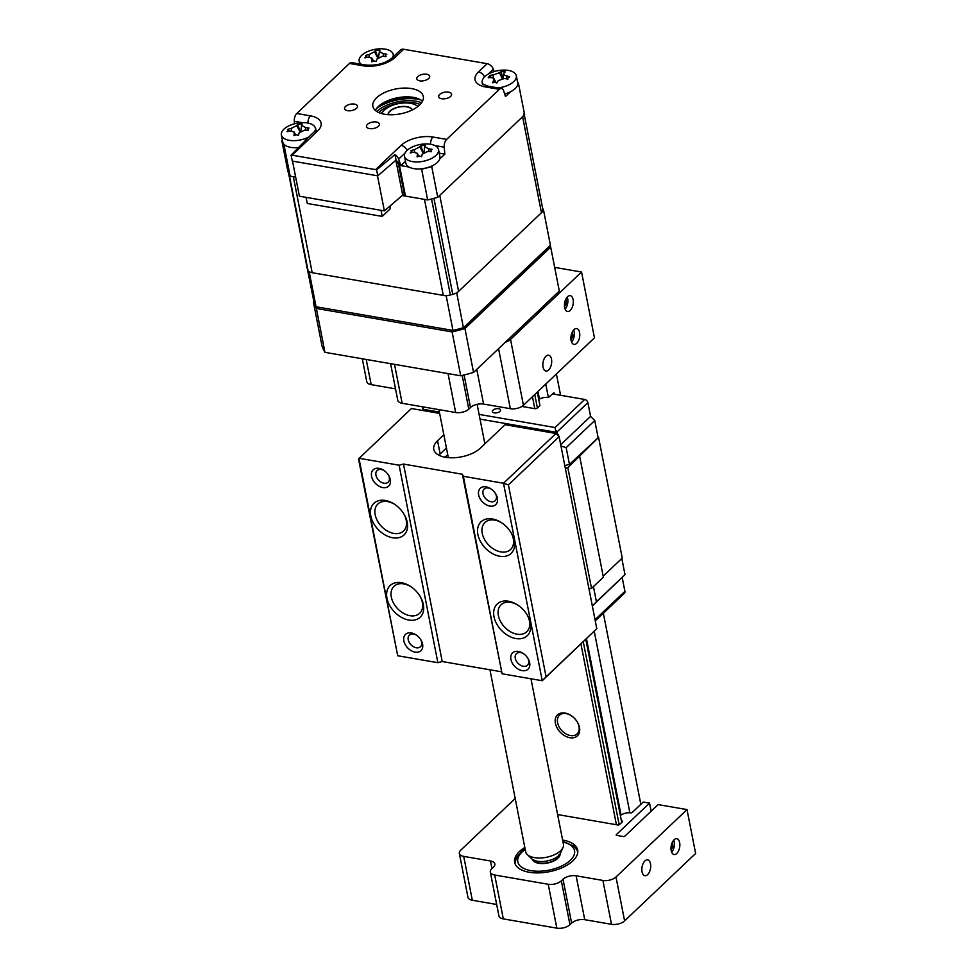 <?xml version="1.0" encoding="UTF-8"?>
<svg xmlns="http://www.w3.org/2000/svg" width="977" height="977" viewBox="0 0 977 977"><rect width="100%" height="100%" fill="white"/><g stroke="black" fill="none" stroke-linecap="round" stroke-linejoin="round"><path stroke-width="1.47" d="M313.739 302.088L313.458 302.369A122.027 60.086 -11.1 0 0 316.353 308.451L452.107 331.911L460.717 375.791A122.027 60.086 -11.1 0 0 473.552 372.432L464.942 328.553L550.698 247.144L559.308 291.024L473.552 372.432M452.107 331.911A122.027 60.086 -11.1 0 0 464.942 328.553M550.698 247.144A122.027 60.086 -11.1 0 0 550.381 246.265M313.458 302.369L322.056 346.249A122.027 60.086 -11.1 0 0 324.962 352.331L316.353 308.451M460.717 375.791L324.962 352.331M548.61 369.978A8.024 4.287 99.8 0 0 551.7 361.405A8.024 4.287 99.8 0 0 548.634 355.213A8.024 4.287 99.8 0 0 545.923 356.263A8.024 4.287 99.8 0 0 542.833 364.848A8.024 4.287 99.8 0 0 545.899 371.04A8.024 4.287 99.8 0 0 548.61 369.978M570.226 310.43A8.024 4.287 99.8 0 0 573.316 301.844A8.024 4.287 99.8 0 0 570.25 295.665A8.024 4.287 99.8 0 0 567.539 296.715A8.024 4.287 99.8 0 0 564.45 305.288A8.024 4.287 99.8 0 0 567.515 311.48A8.024 4.287 99.8 0 0 570.226 310.43M576.686 343.342A8.024 4.287 99.8 0 0 579.776 334.757A8.024 4.287 99.8 0 0 576.699 328.565A8.024 4.287 99.8 0 0 573.987 329.628A8.024 4.287 99.8 0 0 570.898 338.201A8.024 4.287 99.8 0 0 573.975 344.392A8.024 4.287 99.8 0 0 576.686 343.342M366.216 359.463L371.162 384.633A9.636 4.738 168.9 0 1 366.778 381.677L362.284 358.779M371.162 384.633L395.514 388.846M394.513 364.348L402.145 403.269A9.636 4.738 168.9 0 1 397.773 400.314L390.58 363.676M402.145 403.269L455.685 412.526L448.04 373.605M462.182 375.449L468.789 409.094A9.636 4.738 168.9 0 1 455.685 412.526M468.789 409.094L470.474 407.494L464.099 374.985M476.776 369.379L483.578 404.063A9.636 4.738 -11.1 0 0 470.474 407.494M505.402 342.206A9.636 4.738 -11.1 0 0 510.531 339.434L581.547 272.021L554.68 267.38M510.531 339.434L523.44 405.26A9.636 4.738 168.9 0 1 510.336 408.691L498.575 348.691M581.547 272.021L594.456 337.847L523.44 405.26M483.578 404.063L510.336 408.691M502.031 523.049A18.624 12.811 -133.5 0 0 484.934 522.5A18.624 12.811 -133.5 0 0 482.235 533.32A18.624 12.811 -133.5 0 0 494.399 549.501A18.624 12.811 -133.5 0 0 510.58 549.514A18.624 12.811 -133.5 0 0 513.291 538.681A18.624 12.811 -133.5 0 0 510.922 532.416M514.268 540.757A21.836 15.021 46.5 0 1 499.735 556.255A21.836 15.021 46.5 0 1 477.875 534.468A21.836 15.021 46.5 0 1 501.567 522.744A21.836 15.021 46.5 0 1 511.203 532.892A21.836 15.021 46.5 0 1 514.268 540.757M497.366 498.087A11.235 7.731 46.5 0 1 489.88 506.074A11.235 7.731 46.5 0 1 478.632 494.85A11.235 7.731 46.5 0 1 490.833 488.818A11.235 7.731 46.5 0 1 495.791 494.044A11.235 7.731 46.5 0 1 497.366 498.087M491.309 489.147A8.024 5.52 -133.5 0 0 484.165 489.037A8.024 5.52 -133.5 0 0 483.004 493.703A8.024 5.52 -133.5 0 0 488.244 500.676A8.024 5.52 -133.5 0 0 495.217 500.688A8.024 5.52 -133.5 0 0 496.377 496.023A8.024 5.52 -133.5 0 0 495.486 493.544M530.413 623.033A21.836 15.021 46.5 0 1 515.868 638.543A21.836 15.021 46.5 0 1 494.008 616.743A21.836 15.021 46.5 0 1 517.712 605.019A21.836 15.021 46.5 0 1 527.348 615.168A21.836 15.021 46.5 0 1 530.413 623.033M518.176 605.325A18.624 12.811 -133.5 0 0 501.079 604.775A18.624 12.811 -133.5 0 0 498.38 615.608A18.624 12.811 -133.5 0 0 510.531 631.777A18.624 12.811 -133.5 0 0 526.725 631.789A18.624 12.811 -133.5 0 0 529.424 620.969A18.624 12.811 -133.5 0 0 527.067 614.704M529.656 662.65A11.235 7.731 46.5 0 1 522.17 670.625A11.235 7.731 46.5 0 1 510.922 659.414A11.235 7.731 46.5 0 1 523.122 653.381A11.235 7.731 46.5 0 1 528.081 658.596A11.235 7.731 46.5 0 1 529.656 662.65M523.587 653.698A8.024 5.52 -133.5 0 0 516.454 653.601A8.024 5.52 -133.5 0 0 515.282 658.266A8.024 5.52 -133.5 0 0 520.521 665.239A8.024 5.52 -133.5 0 0 527.507 665.252A8.024 5.52 -133.5 0 0 528.667 660.586A8.024 5.52 -133.5 0 0 527.775 658.107M422.589 644.148A11.235 7.731 46.5 0 1 415.103 652.123A11.235 7.731 46.5 0 1 403.855 640.912A11.235 7.731 46.5 0 1 416.055 634.879A11.235 7.731 46.5 0 1 421.014 640.094A11.235 7.731 46.5 0 1 422.589 644.148M416.532 635.197A8.024 5.52 -133.5 0 0 409.387 635.099A8.024 5.52 -133.5 0 0 408.227 639.764A8.024 5.52 -133.5 0 0 413.466 646.737A8.024 5.52 -133.5 0 0 420.44 646.75A8.024 5.52 -133.5 0 0 421.6 642.084A8.024 5.52 -133.5 0 0 420.708 639.605M423.346 604.531A21.836 15.021 46.5 0 1 408.813 620.041A21.836 15.021 46.5 0 1 386.953 598.242A21.836 15.021 46.5 0 1 410.658 586.518A21.836 15.021 46.5 0 1 420.281 596.666A21.836 15.021 46.5 0 1 423.346 604.531M411.109 586.823A18.624 12.811 -133.5 0 0 394.024 586.273A18.624 12.811 -133.5 0 0 391.313 597.106A18.624 12.811 -133.5 0 0 403.477 613.275A18.624 12.811 -133.5 0 0 419.67 613.287A18.624 12.811 -133.5 0 0 422.369 602.467A18.624 12.811 -133.5 0 0 420 596.19M407.214 522.255A21.836 15.021 46.5 0 1 392.669 537.753A21.836 15.021 46.5 0 1 370.808 515.966A21.836 15.021 46.5 0 1 394.513 504.242A21.836 15.021 46.5 0 1 404.148 514.39A21.836 15.021 46.5 0 1 407.214 522.255M394.964 504.547A18.624 12.811 -133.5 0 0 377.879 503.998A18.624 12.811 -133.5 0 0 375.18 514.818A18.624 12.811 -133.5 0 0 387.332 531A18.624 12.811 -133.5 0 0 403.525 531.012A18.624 12.811 -133.5 0 0 406.224 520.179A18.624 12.811 -133.5 0 0 403.855 513.914M390.299 479.585A11.235 7.731 46.5 0 1 382.825 487.572A11.235 7.731 46.5 0 1 371.565 476.349A11.235 7.731 46.5 0 1 383.766 470.316A11.235 7.731 46.5 0 1 388.724 475.543A11.235 7.731 46.5 0 1 390.299 479.585M384.242 470.645A8.024 5.52 -133.5 0 0 377.098 470.535A8.024 5.52 -133.5 0 0 375.937 475.201A8.024 5.52 -133.5 0 0 381.177 482.174A8.024 5.52 -133.5 0 0 388.15 482.186A8.024 5.52 -133.5 0 0 389.322 477.521A8.024 5.52 -133.5 0 0 388.431 475.042M439.638 413.393L411.39 408.52L358.522 458.946L397.712 655.75L437.867 662.687L399.117 465.211L403.489 464.063L442.227 661.539L437.867 662.687M399.117 465.211L358.974 458.274L397.712 655.75M546.082 676.841L596.8 628.687L559.137 436.695L508.406 484.848L546.082 676.841L542.247 680.725L503.509 483.249L508.406 484.848M463.354 476.312L502.105 673.788L462.377 474.248L463.354 476.312L503.509 483.249L555.925 433.495L558.148 434.631L559.137 436.695L555.925 433.495L505.072 424.702L480.379 448.138A25.695 12.652 -11.1 0 1 453.108 457.786A25.695 12.652 -11.1 0 1 433.764 449.383A25.695 12.652 -11.1 0 1 437.562 440.737L443.839 434.777M596.8 628.687L542.247 680.725L502.105 673.788M438.844 455.197L446.428 447.954M462.377 474.248L403.489 464.063M442.227 661.539L501.116 671.724M412.135 110.022A12.2 6.009 -11.1 0 0 401.315 106.725A12.2 6.009 -11.1 0 0 389.066 112.453A12.2 6.009 -11.1 0 0 388.296 114.7M489.941 669.782L525.638 851.688A19.271 9.489 -11.1 0 0 527.262 854.521A19.271 9.489 -11.1 0 0 545.215 857.501A19.271 9.489 -11.1 0 0 562.325 848.732A19.271 9.489 -11.1 0 0 563.008 847.511A19.271 9.489 -11.1 0 0 563.448 844.275L530.975 678.771M563.008 847.511L560.529 853.092A15.559 7.657 168.9 0 1 559.98 854.081A15.559 7.657 168.9 0 1 546.155 861.152A15.559 7.657 168.9 0 1 531.671 858.746L527.262 854.521M676.768 853.483A8.024 4.287 99.8 0 0 679.858 844.897A8.024 4.287 99.8 0 0 676.792 838.706A8.024 4.287 99.8 0 0 674.081 839.768A8.024 4.287 99.8 0 0 670.991 848.341A8.024 4.287 99.8 0 0 674.057 854.533A8.024 4.287 99.8 0 0 676.768 853.483M647.629 874.635A8.024 4.287 99.8 0 0 650.719 866.062A8.024 4.287 99.8 0 0 647.641 859.87A8.024 4.287 99.8 0 0 644.93 860.92A8.024 4.287 99.8 0 0 641.84 869.506A8.024 4.287 99.8 0 0 644.905 875.697A8.024 4.287 99.8 0 0 647.629 874.635M620.371 815.539A8.158 4.018 168.9 0 1 630.666 812.864A1.282 0.635 168.9 0 0 632.339 812.4L643.245 802.032L649.546 803.118L616.402 834.578L616.548 835.335M524.808 847.499A32.119 15.815 -11.1 0 0 519.385 851.578A32.119 15.815 -11.1 0 0 514.647 862.386A32.119 15.815 -11.1 0 0 538.828 872.888A32.119 15.815 -11.1 0 0 572.925 860.835A32.119 15.815 -11.1 0 0 577.663 850.027A32.119 15.815 -11.1 0 0 562.63 840.086M515.197 798.502L460.753 850.173A9.636 4.738 -11.1 0 0 459.337 853.422A9.636 4.738 -11.1 0 0 463.709 856.377L490.478 861.006A9.636 4.738 168.9 0 1 494.863 863.961A9.636 4.738 168.9 0 1 493.434 867.21L491.749 868.809A9.636 4.738 -11.1 0 0 490.32 872.058A9.636 4.738 -11.1 0 0 494.704 875.013L548.231 884.27A9.636 4.738 -11.1 0 0 561.335 880.839L563.021 879.239A9.636 4.738 168.9 0 1 576.125 875.807L602.894 880.436A9.636 4.738 -11.1 0 0 615.998 877.004L687.014 809.591L658.107 804.596L624.962 836.056A1.282 0.635 168.9 0 1 623.216 836.52L616.792 835.408A1.282 0.635 168.9 0 1 616.206 835.005A1.282 0.635 168.9 0 1 616.402 834.578M687.014 809.591L695.624 853.471L624.608 920.884A9.636 4.738 168.9 0 1 611.504 924.315L602.894 880.436M651.134 811.215L649.546 803.118M622.276 821.938L622.093 820.998A8.158 4.018 168.9 0 1 621.409 820.814M557.623 814.574L617.818 824.979A1.282 0.635 168.9 0 0 619.565 824.515L622.41 821.816A1.282 0.635 168.9 0 0 622.093 820.998M576.125 875.807L584.735 919.687L611.504 924.315M584.735 919.687A9.636 4.738 -11.1 0 0 571.63 923.118L563.021 879.239M561.335 880.839L569.945 924.718L571.63 923.118M569.945 924.718A9.636 4.738 168.9 0 1 556.841 928.15L548.231 884.27M494.704 875.013L503.314 918.893L556.841 928.15M503.314 918.893A9.636 4.738 168.9 0 1 498.929 915.938L490.32 872.058M463.709 856.377L472.318 900.257A9.636 4.738 168.9 0 1 467.946 897.301L459.337 853.422M472.318 900.257L496.682 904.47M671.065 849.734L672.811 847.047L672.64 841.747M671.077 846.741L672.811 847.047M671.651 852.176A7.901 4.213 99.8 0 0 673.959 847.609A7.901 4.213 99.8 0 0 673.739 840.122M564.511 306.668L566.257 304.03L566.11 298.718M564.535 303.737L566.257 304.03M565.109 309.135A7.901 4.213 99.8 0 0 567.405 304.616A7.901 4.213 99.8 0 0 567.197 297.069M571.044 340.155L573.01 335.306L572.278 332.07M571.264 335.001L573.01 335.306M571.569 342.048A7.901 4.213 99.8 0 0 574.281 335.196A7.901 4.213 99.8 0 0 573.646 329.982M555.4 723.298A14.447 9.941 -133.5 0 0 569.86 737.72A14.447 9.941 -133.5 0 0 579.483 727.462A14.447 9.941 -133.5 0 0 577.456 722.259A14.447 9.941 -133.5 0 0 571.081 715.543A14.447 9.941 -133.5 0 0 555.4 723.298M571.313 715.689A12.848 8.83 -133.5 0 0 559.442 715.262A12.848 8.83 -133.5 0 0 557.586 722.724A12.848 8.83 -133.5 0 0 565.964 733.886A12.848 8.83 -133.5 0 0 577.126 733.898A12.848 8.83 -133.5 0 0 578.995 726.424A12.848 8.83 -133.5 0 0 577.322 722.027M537.301 392.107L539.939 405.565L537.399 407.983A1.93 0.953 168.9 0 1 534.785 408.667L532.441 396.723M585.809 639.373L621.726 822.463M621.054 815.026L586.469 638.75M545.752 384.083L548.39 397.541A8.024 3.957 -11.1 0 0 539.438 399.043L537.961 391.484M629.86 812.791L594.26 631.35M640.839 804.327L603.346 613.238M560.59 395.294L556.402 373.971M589.033 589.058L591.525 588.398L567.857 467.714L598.571 437.354L569.457 464.393L564.804 465.614M565.353 468.374L567.857 467.714M591.525 588.398L603.371 577.163L579.691 456.479M603.163 576.149L622.251 558.038L598.571 437.354M621.812 558.453L624.999 574.671L596.422 601.795L593.43 586.591M592.343 605.935L596.422 601.795M624.999 574.671L592.355 605.984M622.215 577.639L624.901 591.354A3.212 2.21 46.5 0 1 624.437 593.222L595.274 620.896M423.114 410.548L423.102 406.896M479.109 414.407L555.083 427.535L556.06 433.568M439.381 412.086L423.041 409.265L423.297 410.572M423.041 409.265L422.614 407.507M560.713 444.718L590.572 416.373L594.749 420.537L598.034 437.269M594.749 420.537L566.172 447.661L569.457 464.393M566.172 447.661L560.957 445.964M590.572 416.373L587.885 402.658L557.11 431.871L556.169 430.601M557.598 434.35L557.11 431.871M548.39 397.541L553.617 392.949L553.434 394.049L584.673 399.446A3.212 2.21 46.5 0 1 587.885 402.658M554.167 393.035L554.399 394.219M539.438 399.043A2.894 1.429 -11.1 0 0 538.645 398.946M521.901 406.432L534.785 408.667M499.968 411.378A4.177 2.052 168.9 0 1 494.289 412.856A4.177 2.052 168.9 0 1 493.006 410.169A4.177 2.052 168.9 0 1 498.685 408.691A4.177 2.052 168.9 0 1 499.968 411.378M378.392 126.253A6.583 3.236 -11.1 0 0 379.369 124.03A6.583 3.236 -11.1 0 0 374.411 121.881A6.583 3.236 -11.1 0 0 367.425 124.36A6.583 3.236 -11.1 0 0 366.448 126.57A6.583 3.236 -11.1 0 0 371.407 128.72A6.583 3.236 -11.1 0 0 378.392 126.253M428.72 78.49A6.583 3.236 -11.1 0 0 429.685 76.267A6.583 3.236 -11.1 0 0 424.739 74.118A6.583 3.236 -11.1 0 0 417.741 76.585A6.583 3.236 -11.1 0 0 416.776 78.807A6.583 3.236 -11.1 0 0 421.734 80.957A6.583 3.236 -11.1 0 0 428.72 78.49M450.629 96.393A6.583 3.236 -11.1 0 0 451.606 94.171A6.583 3.236 -11.1 0 0 446.648 92.021A6.583 3.236 -11.1 0 0 439.65 94.488A6.583 3.236 -11.1 0 0 438.685 96.711A6.583 3.236 -11.1 0 0 443.643 98.86A6.583 3.236 -11.1 0 0 450.629 96.393M356.483 108.349A6.583 3.236 -11.1 0 0 357.46 106.139A6.583 3.236 -11.1 0 0 352.502 103.977A6.583 3.236 -11.1 0 0 345.516 106.456A6.583 3.236 -11.1 0 0 344.539 108.667A6.583 3.236 -11.1 0 0 349.497 110.816A6.583 3.236 -11.1 0 0 356.483 108.349M422.516 101.181A25.695 12.652 -11.1 0 0 401.132 97.187A25.695 12.652 -11.1 0 0 378.38 106.493A25.695 12.652 -11.1 0 0 375.351 110.438M376.658 97.724A25.695 12.652 168.9 0 1 403.928 88.077A25.695 12.652 168.9 0 1 423.285 96.479A25.695 12.652 168.9 0 1 419.487 105.125A25.695 12.652 168.9 0 1 392.204 114.761A25.695 12.652 168.9 0 1 372.86 106.371A25.695 12.652 168.9 0 1 376.658 97.724M395.917 160.57A3.859 2.65 -133.5 0 1 399.239 164.283A1.93 0.953 168.9 0 1 398.36 163.696L404.6 195.51A1.93 0.953 -11.1 0 0 405.479 196.096L427.67 199.931A122.027 60.086 168.9 0 0 437.757 197.293L431.724 166.578A122.027 60.086 168.9 0 1 421.637 169.216L427.67 199.931M405.479 161.254L400.875 165.626L398.653 159.117A6.424 4.421 -133.5 0 0 395.001 154.586L376.597 169.9A6.424 4.421 -133.5 0 0 375.547 169.619L401.083 145.39A23.472 11.553 168.9 0 1 432.994 137.036L446.648 139.393A6.424 3.432 99.8 0 0 444.217 147.197L444.84 154.122L439.723 158.982M432.823 165.528L431.724 166.578M444.84 154.122L439.235 153.157M421.637 169.216L419.902 168.911M408.984 167.03L400.875 165.626M510.605 91.704L505.488 96.552L503.631 90.8A6.424 3.432 99.8 0 0 501.543 88.504A6.424 3.432 99.8 0 0 499.381 89.347L485.728 86.99A6.424 3.432 -80.2 0 1 487.902 86.147L482.406 83.912A17.122 8.439 -11.1 0 1 482.198 81.457M485.728 86.99A23.472 11.553 168.9 0 1 478.522 71.871L487.144 63.688A6.424 4.421 46.5 0 1 493.336 69.233L494.142 71.59M517.407 81.347A122.027 60.086 168.9 0 1 518.604 84.107L517.505 85.158M518.604 84.107L524.637 114.822L437.757 197.293M446.648 139.393L499.381 89.347M391.716 58.278L400.338 50.096A6.424 4.421 46.5 0 1 403.684 49.265L395.062 57.448A6.424 4.421 -133.5 0 0 391.716 58.278C384.889 63.664 376.096 65.886 365.313 64.958L351.659 62.601A6.424 3.432 -80.2 0 0 349.485 63.444L296.764 113.491L310.417 115.848A6.424 3.432 99.8 0 0 307.95 123.053M487.144 63.688L403.684 49.265M294.553 123.774L294.333 121.295A6.424 3.432 -80.2 0 1 296.764 113.491M281.84 140.676L287.873 171.39A122.027 60.086 168.9 0 0 290.145 176.165L284.112 145.451A122.027 60.086 168.9 0 1 281.84 140.676L282.39 140.151M315.852 129.672L315.852 129.623A17.122 8.439 -11.1 0 0 315.058 127.254M310.417 115.848A23.472 11.553 168.9 0 1 317.623 130.967L292.086 155.196A6.424 4.421 -133.5 0 0 291.073 155.123L292.245 161.058L377.757 175.836L396.076 160.033L395.001 154.586M291.073 155.123L306.68 139.332A6.424 4.421 -133.5 0 0 305.654 139.98A6.424 4.421 -133.5 0 0 304.885 141.115M376.597 169.9L377.757 175.836M292.086 155.196L375.547 169.619M298.168 147.881L296.776 147.637M285.858 145.744L284.112 145.451M288.52 172.978L307.303 268.712A9.636 4.738 -11.1 0 0 307.462 269.237A122.027 60.086 -11.1 0 0 308.011 270.373A9.636 4.738 -11.1 0 0 312.176 272.717L293.344 176.715L295.652 177.118L290.145 176.165M376.585 108.471A32.754 16.133 168.9 0 1 420.623 99.825M379.308 105.663A28.907 14.228 168.9 0 1 417.045 98.262M397.187 161.926L396.344 162.719L402.695 195.082L384.376 210.898L299.402 196.206L292.514 161.107L377.501 175.787L384.376 210.898M404.234 193.629L402.695 195.082M395.856 160.216L396.344 162.719M308.769 271.313A122.027 60.086 -11.1 0 0 309.282 272.217L446.196 295.872L452.974 330.434A122.027 60.086 -11.1 0 0 463.55 327.674L550.417 245.215L543.639 210.653A122.027 60.086 -11.1 0 0 542.626 208.26M309.282 272.217L316.06 306.766L452.974 330.434L453.243 331.374A121.759 59.963 -11.1 0 0 463.587 328.687L456.76 293.124L543.639 210.653M306.986 267.112L314.154 302.858M316.182 307.193A121.759 59.963 -11.1 0 0 316.511 307.755L316.06 306.766L316.511 307.755M306.876 267.222A122.027 60.086 -11.1 0 0 307.132 267.869M446.196 295.872A122.027 60.086 -11.1 0 0 448.15 295.408M454.806 293.674A122.027 60.086 -11.1 0 0 456.76 293.124M463.587 328.687L550.356 246.314L550.417 245.215M424.714 146.599L428.585 148.809A43.88 41.352 38.5 0 1 432.139 149.334L430.796 150.336L431.358 151.704A43.88 29.444 -171 0 0 427.731 151.398L422.247 154.171A43.88 3.761 100.4 0 0 421.563 156.65L419.438 156.051L417.106 156.906A43.88 15.669 -108.1 0 1 417.374 154.451L417.179 153.242L413.515 152.241A43.88 29.444 -171 0 0 410.206 152.962L411.451 151.484L410.975 150.592A43.88 41.352 38.5 0 1 414.358 149.652L419.841 146.88A43.88 15.669 -108.1 0 1 420.769 145.646L425.227 145.39A43.88 3.761 100.4 0 0 424.714 146.599L423.957 152.204M418.596 161.889A17.342 8.537 -11.1 0 0 438.355 151.923A17.342 8.537 -11.1 0 0 438.539 149.591A17.342 8.537 -11.1 0 0 424.433 143.961A17.342 8.537 -11.1 0 0 404.673 153.926A17.342 8.537 -11.1 0 0 404.502 156.259A17.342 8.537 -11.1 0 0 418.596 161.889M430.796 150.336L430.613 151.63M404.502 156.259L405.882 163.281A17.342 8.537 -11.1 0 0 419.976 168.911A17.342 8.537 -11.1 0 0 439.906 156.601L438.539 149.591M411.451 151.484L410.975 150.592M423.236 152.705L420.769 145.646M301.588 125.312L305.459 127.535A43.88 41.352 38.5 0 1 309.013 128.06L307.67 129.049L308.243 130.429A43.88 29.444 -171 0 0 304.616 130.124L299.121 132.884A43.88 3.761 100.4 0 0 298.449 135.363L296.324 134.777L293.979 135.632A43.88 15.669 -108.1 0 1 294.26 133.177L294.065 131.968L290.389 130.967A43.88 29.444 -171 0 0 287.079 131.687L288.325 130.197L287.849 129.318A43.88 41.352 38.5 0 1 291.231 128.378L296.727 125.606A43.88 15.669 -108.1 0 1 297.655 124.372L302.113 124.103A43.88 3.761 100.4 0 0 301.588 125.312L300.843 130.93M315.192 130.796A17.342 8.537 -11.1 0 0 315.241 130.649A17.342 8.537 -11.1 0 0 315.412 128.305A17.342 8.537 -11.1 0 0 301.319 122.687A17.342 8.537 -11.1 0 0 281.547 132.652A17.342 8.537 -11.1 0 0 281.376 134.985A17.342 8.537 -11.1 0 0 295.469 140.615A17.342 8.537 -11.1 0 0 308.793 136.988M307.67 129.049L307.486 130.344M281.376 134.985L282.756 142.007A17.342 8.537 -11.1 0 0 296.849 147.637A17.342 8.537 -11.1 0 0 298.559 147.49M288.325 130.197L287.849 129.318M300.122 131.431L297.655 124.372M379.369 51.488L383.24 53.698A43.88 41.352 38.5 0 1 386.794 54.223L385.451 55.225L386.025 56.593A43.88 29.444 -171 0 0 382.398 56.287L376.902 59.06A43.88 3.761 100.4 0 0 376.218 61.539L374.106 60.94L371.761 61.807A43.88 15.669 -108.1 0 1 372.042 59.341L371.834 58.132L368.17 57.13A43.88 29.444 -171 0 0 364.861 57.851L366.106 56.373L365.63 55.481A43.88 41.352 38.5 0 1 369.013 54.541L374.509 51.781A43.88 15.669 -108.1 0 1 375.424 50.535L379.894 50.279A43.88 3.761 100.4 0 0 379.369 51.488L378.624 57.093M392.901 57.154A17.342 8.537 -11.1 0 0 393.023 56.813A17.342 8.537 -11.1 0 0 393.194 54.48A17.342 8.537 -11.1 0 0 379.088 48.85A17.342 8.537 -11.1 0 0 359.328 58.815A17.342 8.537 -11.1 0 0 359.157 61.148A17.342 8.537 -11.1 0 0 361.282 64.262M385.451 55.225L385.268 56.519M366.106 56.373L365.63 55.481M377.904 57.594L375.424 50.535M503.949 73.08C503.106 74.203 503.937 75.131 506.428 75.876A43.88 38.115 58.3 0 1 509.701 76.829L507.918 77.72L507.906 79.21A43.88 26.196 -155.8 0 0 504.474 78.465L498.233 80.639A43.88 11.761 108 0 0 496.768 83.082L495.009 82.215L492.616 82.789A43.88 23.668 -101.9 0 1 493.703 80.309L493.788 78.465L491.223 77.513A43.88 26.196 -155.8 0 0 488.195 77.794L489.978 75.424A43.88 38.115 58.3 0 1 493.177 74.924L499.418 72.75A43.88 23.668 -101.9 0 1 501.128 71.541L505.28 71.846A43.88 11.761 108 0 0 503.949 73.08L503.008 78.343M507.918 77.72L507.906 79.21M498.111 87.906A17.342 8.537 -11.1 0 0 514.989 80.212A17.342 8.537 -11.1 0 0 516.308 75.754A17.342 8.537 -11.1 0 0 506.062 70.136A17.342 8.537 -11.1 0 0 483.603 77.977A17.342 8.537 -11.1 0 0 482.284 82.434A17.342 8.537 -11.1 0 0 483.517 84.755M504.645 93.951A17.342 8.537 -11.1 0 0 516.369 87.234A17.342 8.537 -11.1 0 0 517.688 82.776L516.308 75.754M491.15 77.513L489.978 75.424M502.679 78.355L501.128 71.541M381.018 210.311L382.215 216.418L390.165 208.883L390.141 205.927M382.215 216.418L307.279 203.472L306.082 197.366M421.588 102.719A28.907 14.228 -11.1 0 0 376.792 111.512M387.979 114.675A12.53 6.167 168.9 0 1 389.896 111.134A12.53 6.167 168.9 0 1 402.524 106.456A12.53 6.167 168.9 0 1 412.416 109.876M417.79 106.566A19.271 9.489 -11.1 0 0 414.883 104.612A19.271 9.489 -11.1 0 0 384.266 110.169A19.271 9.489 -11.1 0 0 383.705 110.731A19.271 9.489 -11.1 0 0 381.763 113.637M381.152 113.454A22.483 11.065 168.9 0 1 381.47 113.1L383.705 110.731M414.883 104.612L417.851 105.968A22.483 11.065 168.9 0 1 418.29 106.175M312.176 272.717L443.302 295.372A9.636 4.738 -11.1 0 0 450.373 294.969A122.027 60.086 -11.1 0 0 452.766 294.346A9.636 4.738 -11.1 0 0 458.604 291.366L439.772 195.376L522.61 116.739A9.636 4.738 -11.1 0 0 524.038 113.503M288.459 172.709A9.636 4.738 -11.1 0 0 288.63 173.234A122.027 60.086 -11.1 0 0 289.168 174.37L308.011 270.373M402.182 195.534L424.47 199.381L443.302 295.372M450.373 294.969L431.541 198.978A122.027 60.086 -11.1 0 0 433.935 198.343L452.766 294.346M458.604 291.366L541.441 212.742A9.636 4.738 -11.1 0 0 542.87 209.493L524.344 115.091M440.138 453.914L437.562 440.737M444.999 457.199L447.722 454.61M615.998 877.004L624.608 920.884M491.968 868.602L490.478 861.006M525.199 849.514A28.907 14.228 -11.1 0 0 530.938 870.654A28.907 14.228 -11.1 0 0 569.701 860.871A28.907 14.228 -11.1 0 0 563.021 842.089M560.077 853.935A14.13 6.961 168.9 0 1 553.08 861.311A14.13 6.961 168.9 0 1 538.718 863.265A14.13 6.961 168.9 0 1 532.404 859.357M534.761 394.525L537.399 407.983M583.269 641.779L619.174 824.771M616.414 824.735L580.949 643.99M595.042 619.699L624.901 591.354M555.803 432.213L480.037 419.121M555.083 427.535L584.673 399.446M399.239 164.283L405.479 196.096M405.028 153.059L398.653 159.117M444.217 147.197L434.96 145.597M432.994 137.036A6.424 3.432 99.8 0 0 430.527 144.242M493.336 69.233L488.134 74.179M478.522 71.871A6.424 4.421 46.5 0 1 484.519 76.902M395.062 57.448A23.472 11.553 168.9 0 1 363.139 65.801A6.424 3.432 -80.2 0 1 365.313 64.958M363.139 65.801L349.485 63.444M302.149 122.638L294.333 121.295M317.623 130.967A6.424 4.421 -133.5 0 0 314.276 131.785L305.654 139.98M401.083 145.39A6.424 4.421 46.5 0 1 407.079 150.409M313.654 301.771A122.027 60.086 -11.1 0 0 316.06 306.766M414.651 152.131L414.358 149.652M423.041 152.888L419.841 146.88M428.903 151.472L428.585 148.809M418.351 156.271L417.374 154.451M291.525 130.857L291.231 128.378M299.927 131.614L296.727 125.606M305.777 130.197L305.459 127.535M295.225 134.997L294.26 133.177M369.306 57.02L369.013 54.541M377.696 57.777L374.509 51.781M383.558 56.361L383.24 53.698M373.006 61.16L372.042 59.341M494.631 82.202L493.703 80.309M493.348 77.977L493.177 74.924M502.19 78.404L499.418 72.75M506.599 78.893L506.428 75.876M378.832 112.599A25.695 12.652 168.9 0 1 379.455 111.976A25.695 12.652 168.9 0 1 420.11 104.502M288.63 173.234L307.462 269.237M522.61 116.739L541.441 212.742M534.101 861.531L533.845 860.175M559.32 856.585L559.052 855.229M448.321 457.651L438.905 409.619M484.885 443.863L477.13 404.319M515.001 863.644L516.369 857.684L522.023 851.028L525.076 848.842M558.978 854.826L558.038 857.574C553.641 861.897 547.352 863.741 539.145 863.106C534.7 861.641 532.917 860.529 533.76 859.772M577.81 851.321L574.293 846.326L562.886 841.417M396.064 161.376L398.36 163.696M501.543 88.504L487.902 86.147M315.852 129.623L314.276 131.785M313.776 302.174L316.34 307.511M417.179 153.242L418.815 156.137M411.427 150.91L412.318 152.473M315.73 129.941L315.412 128.305M294.065 131.968L295.701 134.863M288.3 129.623L289.192 131.199M359.719 63.993L359.157 61.148M393.584 56.495L393.194 54.48M371.834 58.132L373.483 61.026M366.082 55.799L366.973 57.362M507.674 78.294L507.564 79.125M482.614 84.12L482.284 82.434M493.788 78.465L496.084 82.495"/></g></svg>
